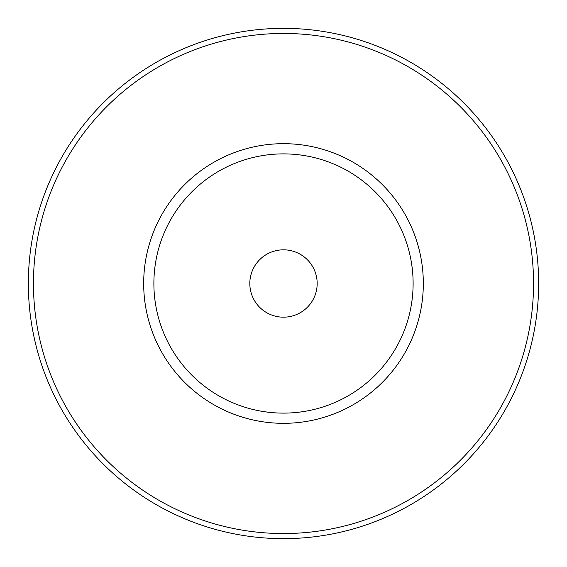 <?xml version="1.0" encoding="UTF-8"?>
<svg xmlns="http://www.w3.org/2000/svg" width="567" height="567" viewBox="0 0 567 567"><rect width="100%" height="100%" fill="white"/><g stroke="black" fill="none" stroke-linecap="round" stroke-linejoin="round"><path stroke-width="0.85" d="M283.5 538.65A255.15 255.15 0 0 0 538.65 283.5A255.15 255.15 0 0 0 283.5 28.35A255.15 255.15 0 0 1 538.65 283.5A255.15 255.15 0 0 1 283.5 538.65A255.15 255.15 0 0 1 28.35 283.5A255.15 255.15 0 0 1 283.5 28.35A255.15 255.15 0 0 1 538.65 283.5A255.15 255.15 0 0 1 283.5 538.65M283.5 423.322A139.822 139.822 0 0 1 143.678 283.5A139.822 139.822 0 0 1 283.5 143.678A139.822 139.822 0 0 1 423.322 283.5A139.822 139.822 0 0 1 283.5 423.322M283.5 153.884A129.616 129.616 0 0 0 153.884 283.5A129.616 129.616 0 0 0 283.5 413.116A129.616 129.616 0 0 0 413.116 283.5A129.616 129.616 0 0 0 283.5 153.884M283.5 249.82A33.68 33.68 0 0 0 249.82 283.5A33.68 33.68 0 0 0 283.5 317.18A33.68 33.68 0 0 0 317.18 283.5A33.68 33.68 0 0 0 283.5 249.82M283.5 533.547A250.047 250.047 0 0 0 533.547 283.5A250.047 250.047 0 0 0 283.5 33.453A250.047 250.047 0 0 0 33.453 283.5A250.047 250.047 0 0 0 283.5 533.547"/></g></svg>
